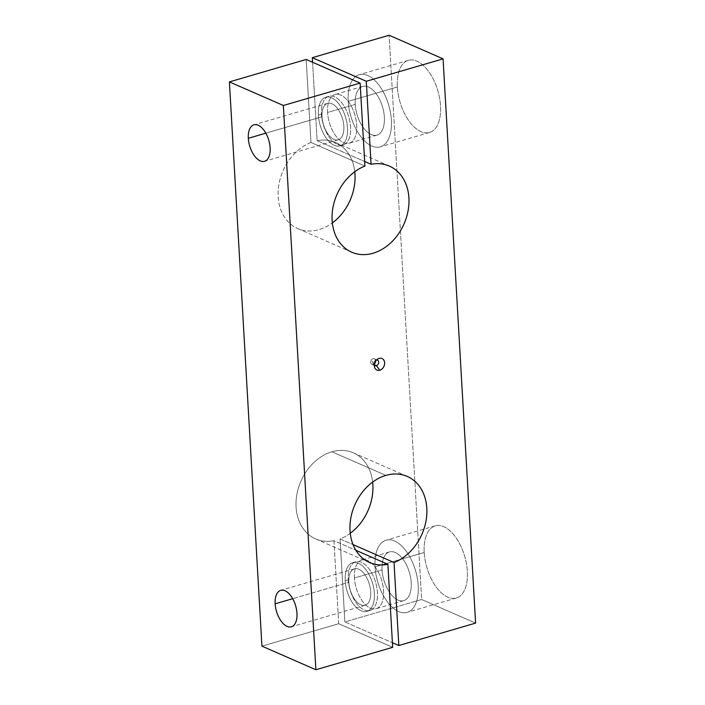 <?xml version="1.0" encoding="UTF-8"?>
<svg xmlns="http://www.w3.org/2000/svg" width="705" height="705" viewBox="0 0 705 705"><rect width="100%" height="100%" fill="white"/><g stroke="black" fill="none" stroke-linecap="round" stroke-linejoin="round"><path stroke-width="0.53" stroke-dasharray="3.52 2.64" d="M385.882 475.39L331.932 451.782A46.988 36.625 -66.4 0 1 353.311 452.813A46.988 36.625 -66.4 0 1 372.645 482.07A46.988 36.625 113.6 0 0 331.932 451.782L385.882 475.39M350.244 533.271A46.988 36.625 -66.4 0 1 340.074 538.911L353.002 544.568L340.074 538.911L344.86 621.925L392.403 642.731L344.86 621.925L421.652 599.506L389.116 35.25L421.652 599.506L475.602 623.105L421.652 599.506L344.86 621.925L340.074 538.911A46.988 36.625 113.6 0 0 350.244 533.271M424.199 552.491A37.594 19.731 -106.3 0 0 458.329 597.197A37.594 19.731 -106.3 0 0 454.813 536.117A37.594 19.731 -106.3 0 0 424.199 552.491A37.594 19.731 73.7 0 1 435.241 525.851A37.594 19.731 73.7 0 1 464.718 556.404A37.594 19.731 73.7 0 1 456.32 598.016A37.594 19.731 73.7 0 1 424.199 552.491L375.051 566.838A37.594 19.731 73.7 0 1 405.666 550.464A37.594 19.731 73.7 0 1 409.191 611.543A37.594 19.731 73.7 0 1 375.051 566.838A37.594 19.731 -106.3 0 0 407.173 612.372A37.594 19.731 -106.3 0 0 415.58 570.75A37.594 19.731 -106.3 0 0 386.102 540.197A37.594 19.731 -106.3 0 0 375.051 566.838L424.199 552.491M397.356 86.979A37.594 19.731 -106.3 0 0 431.486 131.685A37.594 19.731 -106.3 0 0 427.97 70.606A37.594 19.731 -106.3 0 0 397.356 86.979A37.594 19.731 73.7 0 1 408.398 60.339A37.594 19.731 73.7 0 1 437.884 90.892A37.594 19.731 73.7 0 1 429.477 132.514A37.594 19.731 73.7 0 1 397.356 86.979L348.217 101.335A37.594 19.731 -106.3 0 0 380.33 146.86A37.594 19.731 -106.3 0 0 388.737 105.248A37.594 19.731 -106.3 0 0 359.259 74.686A37.594 19.731 -106.3 0 0 348.217 101.335L397.356 86.979M312.597 62.269L317.118 140.692L364.661 161.489L317.118 140.692A46.988 36.625 -66.4 0 1 335.413 142.472A46.988 36.625 -66.4 0 1 354.756 171.729A46.988 36.625 113.6 0 0 317.118 140.692L312.597 62.269M327.587 112.474A25.38 13.324 73.7 0 1 348.244 101.423A25.38 13.324 73.7 0 1 350.623 142.648A25.38 13.324 73.7 0 1 327.587 112.474A25.38 13.324 -106.3 0 0 349.266 143.212A25.38 13.324 -106.3 0 0 354.941 115.118A25.38 13.324 -106.3 0 0 335.034 94.488A25.38 13.324 -106.3 0 0 327.587 112.474L355.232 104.402A25.38 13.324 73.7 0 1 362.678 86.415A25.38 13.324 73.7 0 1 382.577 107.045A25.38 13.324 73.7 0 1 376.911 135.14A25.38 13.324 73.7 0 1 355.232 104.402L327.587 112.474M310.976 142.481L306.181 59.467L310.976 142.481L364.926 166.089L310.976 142.481A46.988 36.625 113.6 0 0 279.647 206.019A46.988 36.625 113.6 0 0 332.355 222.93A46.988 36.625 -66.4 0 1 297.739 228.579A46.988 36.625 -66.4 0 1 278.739 185.538A46.988 36.625 -66.4 0 1 310.976 142.481M321.445 114.272A25.38 13.324 -106.3 0 0 344.481 144.446A25.38 13.324 -106.3 0 0 342.101 103.212A25.38 13.324 -106.3 0 0 321.445 114.272A25.38 13.324 73.7 0 1 328.891 96.285A25.38 13.324 73.7 0 1 348.79 116.907A25.38 13.324 73.7 0 1 343.123 145.001A25.38 13.324 73.7 0 1 321.445 114.272L318.369 115.171A25.38 13.324 73.7 0 1 339.035 104.111A25.38 13.324 73.7 0 1 341.405 145.345A25.38 13.324 73.7 0 1 318.369 115.171A25.38 13.324 -106.3 0 0 340.048 145.9A25.38 13.324 -106.3 0 0 345.723 117.806A25.38 13.324 -106.3 0 0 325.825 97.184A25.38 13.324 -106.3 0 0 318.369 115.171L321.445 114.272M338.717 623.722L333.932 540.7L355.858 550.297L333.932 540.7A46.988 36.625 -66.4 0 1 315.637 538.92A46.988 36.625 -66.4 0 1 296.946 494.055A46.988 36.625 -66.4 0 1 331.932 451.782A46.988 36.625 113.6 0 0 296.003 505.3A46.988 36.625 113.6 0 0 333.932 540.7L338.717 623.722L392.676 647.322L338.717 623.722L261.934 646.141L338.717 623.722M348.279 579.774A25.38 13.324 -106.3 0 0 371.324 609.948A25.38 13.324 -106.3 0 0 368.944 568.723A25.38 13.324 -106.3 0 0 348.279 579.774A25.38 13.324 73.7 0 1 355.734 561.788A25.38 13.324 73.7 0 1 375.633 582.418A25.38 13.324 73.7 0 1 369.966 610.512A25.38 13.324 73.7 0 1 348.279 579.774L345.212 580.673A25.38 13.324 -106.3 0 0 366.891 611.402A25.38 13.324 -106.3 0 0 372.566 583.317A25.38 13.324 -106.3 0 0 352.667 562.687A25.38 13.324 -106.3 0 0 345.212 580.673L348.279 579.774M354.421 577.985A25.38 13.324 73.7 0 1 375.086 566.926A25.38 13.324 73.7 0 1 377.466 608.159A25.38 13.324 73.7 0 1 354.421 577.985A25.38 13.324 -106.3 0 0 376.109 608.715A25.38 13.324 -106.3 0 0 381.775 580.62A25.38 13.324 -106.3 0 0 361.876 559.999A25.38 13.324 -106.3 0 0 354.421 577.985L382.066 569.913A25.38 13.324 73.7 0 1 389.521 551.927A25.38 13.324 73.7 0 1 409.42 572.548A25.38 13.324 73.7 0 1 403.745 600.642A25.38 13.324 73.7 0 1 382.066 569.913L354.421 577.985M382.066 569.913A25.38 13.324 -106.3 0 0 405.111 600.087A25.38 13.324 -106.3 0 0 402.731 558.853A25.38 13.324 -106.3 0 0 382.066 569.913M345.212 580.673A25.38 13.324 73.7 0 1 365.869 569.622A25.38 13.324 73.7 0 1 368.248 610.847A25.38 13.324 73.7 0 1 345.212 580.673M348.869 582.277A19 9.976 -106.3 0 0 366.115 604.864A19 9.976 -106.3 0 0 364.344 574.002A19 9.976 -106.3 0 0 348.869 582.277A19 9.976 73.7 0 1 354.456 568.812A19 9.976 73.7 0 1 369.349 584.251A19 9.976 73.7 0 1 365.102 605.278A19 9.976 73.7 0 1 348.869 582.277L292.681 598.686L348.869 582.277M322.035 116.766A19 9.976 73.7 0 1 327.613 103.309A19 9.976 73.7 0 1 342.507 118.748A19 9.976 73.7 0 1 338.259 139.775A19 9.976 73.7 0 1 322.035 116.766L265.847 133.174L322.035 116.766A19 9.976 -106.3 0 0 339.281 139.361A19 9.976 -106.3 0 0 337.501 108.491A19 9.976 -106.3 0 0 322.035 116.766M348.217 101.335A37.594 19.731 73.7 0 1 378.823 84.961A37.594 19.731 73.7 0 1 382.348 146.041A37.594 19.731 73.7 0 1 348.217 101.335M355.232 104.402A25.38 13.324 -106.3 0 0 378.268 134.576A25.38 13.324 -106.3 0 0 375.888 93.351A25.38 13.324 -106.3 0 0 355.232 104.402M373.377 364.388L372.222 361.127L373.377 364.388A3.005 2.344 113.6 0 0 374.522 363.718A3.005 2.344 -66.4 0 1 373.377 364.388A3.005 2.344 -66.4 0 1 372.011 364.318A3.005 2.344 -66.4 0 1 371.068 360.625A3.005 2.344 -66.4 0 1 374.425 358.81A3.005 2.344 -66.4 0 1 375.677 361.066A3.005 2.344 113.6 0 0 373.183 358.713A3.005 2.344 113.6 0 0 370.76 362.211A3.005 2.344 113.6 0 0 373.377 364.388L374.346 364.811L373.377 364.388M376.585 359.964A3.005 2.344 113.6 0 0 374.055 361.929A3.005 2.344 113.6 0 0 374.329 365.128A3.005 2.344 -66.4 0 1 373.826 364.115A3.005 2.344 -66.4 0 1 375.501 360.281A3.005 2.344 -66.4 0 1 376.585 359.964M407.261 476.421L353.311 452.813M369.587 562.528L315.637 538.92M335.413 142.472L389.363 166.08M297.739 228.579L351.689 252.187M389.521 551.927L361.876 559.999M403.745 600.642L376.109 608.715M435.241 525.851L386.102 540.197M456.32 598.016L407.173 612.372M355.734 561.788L352.667 562.687M369.966 610.512L366.891 611.402M354.456 568.812L280.74 590.341M365.102 605.278L291.385 626.807M327.613 103.309L253.897 124.829M338.259 139.775L264.542 161.304M328.891 96.285L325.825 97.184M343.123 145.001L340.048 145.9M362.678 86.415L335.034 94.488M376.911 135.14L349.266 143.212M408.398 60.339L359.259 74.686M429.477 132.514L380.33 146.86M372.011 364.318L374.998 365.631M374.425 358.81L377.413 360.114M373.826 364.115L374.487 366.908M375.501 360.281L378.003 358.88"/><path stroke-width="1.06" d="M394.024 562.519A46.988 36.625 113.6 0 0 426.261 519.462A46.988 36.625 113.6 0 0 407.261 476.421A46.988 36.625 113.6 0 0 385.882 475.39A46.988 36.625 -66.4 0 1 426.684 506.507A46.988 36.625 -66.4 0 1 394.024 562.519L398.818 645.533L475.602 623.105L443.066 58.859L366.283 81.278L371.068 164.3A46.988 36.625 -66.4 0 1 404.582 222.63A46.988 36.625 -66.4 0 1 339.131 241.744A46.988 36.625 -66.4 0 1 364.926 166.089L360.14 83.075L283.348 105.494L315.884 669.75L392.676 647.322L387.882 564.308A46.988 36.625 -66.4 0 1 349.962 528.909A46.988 36.625 -66.4 0 1 385.882 475.39A46.988 36.625 113.6 0 0 350.896 517.664A46.988 36.625 113.6 0 0 369.587 562.528A46.988 36.625 113.6 0 0 387.882 564.308L392.676 647.322L315.884 669.75L283.348 105.494L229.398 81.895L261.934 646.141L315.884 669.75L261.934 646.141L229.398 81.895L283.348 105.494L360.14 83.075L364.926 166.089A46.988 36.625 113.6 0 0 332.689 209.147A46.988 36.625 113.6 0 0 351.689 252.187A46.988 36.625 113.6 0 0 404.08 223.82A46.988 36.625 113.6 0 0 389.363 166.08A46.988 36.625 113.6 0 0 371.068 164.3L366.283 81.278L312.324 57.678L312.597 62.269L312.324 57.678L366.283 81.278L443.066 58.859L475.602 623.105L398.818 645.533L394.024 562.519L353.002 544.568L394.024 562.519M372.645 482.07A46.988 36.625 -66.4 0 1 350.244 533.271A46.988 36.625 113.6 0 0 372.645 482.07M379.819 370.213A6.301 4.909 -66.4 0 1 374.849 362.652A6.301 4.909 -66.4 0 1 383.758 360.052A6.301 4.909 -66.4 0 1 379.819 370.213A6.301 4.909 113.6 0 0 384.551 362.15A6.301 4.909 113.6 0 0 378.003 358.88A6.301 4.909 113.6 0 0 374.487 366.908A6.301 4.909 113.6 0 0 379.819 370.213L376.364 365.692A3.005 2.344 113.6 0 0 378.611 362.987A3.005 2.344 113.6 0 0 377.413 360.114A3.005 2.344 113.6 0 0 376.585 359.964A3.005 2.344 -66.4 0 1 378.664 362.467A3.005 2.344 -66.4 0 1 376.364 365.692L374.346 364.811L376.364 365.692A3.005 2.344 -66.4 0 1 374.329 365.128A3.005 2.344 113.6 0 0 374.998 365.631A3.005 2.344 113.6 0 0 376.364 365.692L379.819 370.213M275.153 603.806A19 9.976 73.7 0 1 290.627 595.531A19 9.976 73.7 0 1 292.408 626.392A19 9.976 73.7 0 1 275.153 603.806A19 9.976 -106.3 0 0 291.385 626.807A19 9.976 -106.3 0 0 295.633 605.78A19 9.976 -106.3 0 0 280.74 590.341A19 9.976 -106.3 0 0 275.153 603.806L292.681 598.686L275.153 603.806M248.319 138.295A19 9.976 73.7 0 1 263.785 130.02A19 9.976 73.7 0 1 265.565 160.881A19 9.976 73.7 0 1 248.319 138.295A19 9.976 -106.3 0 0 264.542 161.304A19 9.976 -106.3 0 0 268.79 140.269A19 9.976 -106.3 0 0 253.897 124.829A19 9.976 -106.3 0 0 248.319 138.295L265.847 133.174L248.319 138.295M389.116 35.25L443.066 58.859L389.116 35.25L312.324 57.678L389.116 35.25M364.661 161.489L371.068 164.3L364.661 161.489M306.181 59.467L360.14 83.075L306.181 59.467L229.398 81.895L306.181 59.467M355.858 550.297L387.882 564.308L355.858 550.297M392.403 642.731L398.818 645.533L392.403 642.731M354.756 171.729A46.988 36.625 -66.4 0 1 332.355 222.93A46.988 36.625 113.6 0 0 354.756 171.729M374.522 363.718A3.005 2.344 113.6 0 0 375.677 361.066A3.005 2.344 -66.4 0 1 374.522 363.718"/></g></svg>
